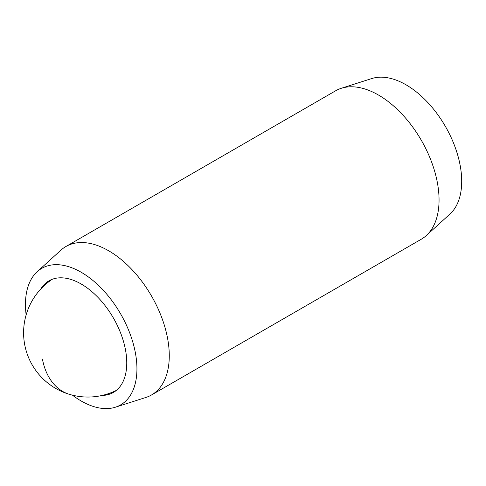 <?xml version="1.0" encoding="UTF-8"?>
<svg xmlns="http://www.w3.org/2000/svg" width="486" height="486" viewBox="0 0 486 486"><rect width="100%" height="100%" fill="white"/><g stroke="black" fill="none" stroke-linecap="round" stroke-linejoin="round"><path stroke-width="0.73" d="M102.109 395.446A64.438 37.203 -120 0 0 113.414 392.433A64.438 37.203 -120 0 0 126.761 362.933A64.438 37.203 -120 0 0 98.634 298.088A64.438 37.203 -120 0 0 48.977 280.823A64.438 37.203 -120 0 0 40.715 289.109M72.493 395.185A78.829 45.514 -120 0 0 115.389 407.207A78.829 45.514 -120 0 0 136.937 368.813A78.829 45.514 -120 0 0 99.272 286.175A78.829 45.514 -120 0 0 37.173 271.729A78.829 45.514 -120 0 0 25.454 304.449A78.829 45.514 -120 0 0 26.135 314.892M115.389 407.207L145.855 397.469A85.688 49.469 -120 0 0 151.529 394.966A85.688 49.469 -120 0 0 169.274 355.74A85.688 49.469 -120 0 0 131.87 269.505A85.688 49.469 -120 0 0 65.841 246.554A85.688 49.469 -120 0 0 60.835 250.217L37.173 271.729M151.529 394.966L421.313 239.209A85.688 49.469 -120 0 0 426.319 235.546A85.688 49.469 -120 0 0 439.058 199.983A85.688 49.469 -120 0 0 405.105 117.539A85.688 49.469 -120 0 0 341.3 88.288A85.688 49.469 -120 0 0 335.626 90.791L65.841 246.554M426.319 235.546L449.981 214.028A78.829 45.514 -120 0 0 461.7 181.314A78.829 45.514 -120 0 0 430.462 105.468A78.829 45.514 -120 0 0 371.766 78.556L341.3 88.288M42.416 359.02A64.267 44.761 106.7 0 0 69.431 394.346A64.267 64.267 0 0 0 116.379 390.373M52.245 279.286A64.267 64.267 0 0 0 69.431 394.346"/></g></svg>
